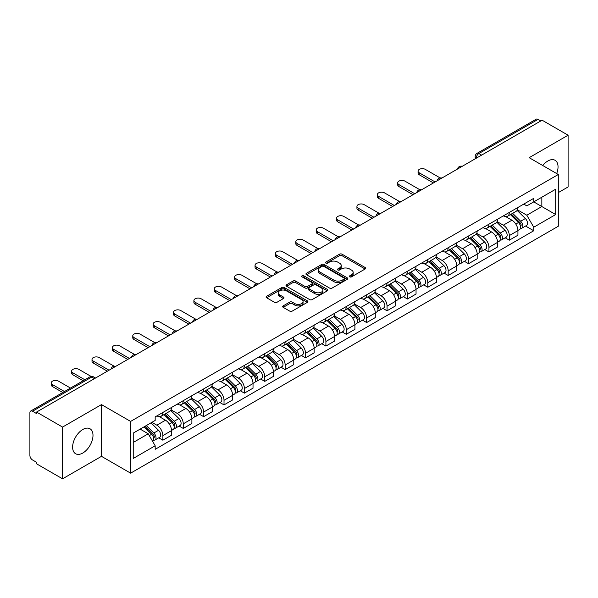 <?xml version="1.0" encoding="UTF-8"?>
<svg xmlns="http://www.w3.org/2000/svg" width="598" height="598" viewBox="0 0 598 598"><rect width="100%" height="100%" fill="white"/><g stroke="black" fill="none" stroke-linecap="round" stroke-linejoin="round"><path stroke-width="0.9" d="M349.718 276.867A1.271 0.733 0 0 0 351.519 276.867L365.139 268.995A1.816 1.046 0 0 0 365.67 268.255A1.816 1.046 0 0 0 365.139 267.515L342.063 254.195A1.816 1.046 0 0 0 339.492 254.195L325.873 262.059A1.271 0.733 0 0 0 325.499 262.574A1.271 0.733 0 0 0 325.873 263.098A1.271 0.733 0 0 0 327.667 263.098L329.431 262.074A5.801 3.349 0 0 1 337.638 262.074L339.559 263.187A5.801 3.349 0 0 1 341.256 265.557A5.801 3.349 0 0 1 339.559 267.926L337.795 268.943A1.271 0.733 0 0 0 337.421 269.459A1.271 0.733 0 0 0 337.795 269.982A1.271 0.733 0 0 0 339.589 269.982L341.353 268.965A5.801 3.349 0 0 1 349.561 268.965L351.482 270.072A5.801 3.349 0 0 1 353.186 272.441A5.801 3.349 0 0 1 351.482 274.811L349.718 275.828A1.271 0.733 0 0 0 349.352 276.343A1.271 0.733 0 0 0 349.718 276.867L349.718 275.828M82.808 453.022A14.412 8.32 120 0 0 92.219 440.322A14.412 8.32 120 0 0 90.014 428.781A14.412 8.32 120 0 0 82.808 429.491A14.412 8.32 120 0 0 73.39 442.191A14.412 8.32 120 0 0 75.602 453.733A14.412 8.32 120 0 0 82.808 453.022M556.671 173.562A14.412 8.32 120 0 0 555.056 160.286A14.412 8.32 120 0 0 547.85 160.997A14.412 8.32 120 0 0 542.752 165.519M283.205 305.862A1.816 1.046 0 0 0 282.675 306.602A1.816 1.046 0 0 0 283.205 307.342L289.679 311.087A1.816 1.046 0 0 0 292.243 311.087L307.379 302.349A1.816 1.046 0 0 0 307.91 301.609A1.816 1.046 0 0 0 307.379 300.869L284.297 287.541A1.816 1.046 0 0 0 281.733 287.541L266.603 296.279A1.816 1.046 0 0 0 266.073 297.019A1.816 1.046 0 0 0 266.603 297.759L274.422 302.274A1.816 1.046 0 0 0 276.986 302.274L283.459 298.537A1.816 1.046 0 0 0 283.99 297.797A1.816 1.046 0 0 0 283.459 297.057L279.58 294.814A4.851 2.803 0 0 1 278.16 292.833A4.851 2.803 0 0 1 281.157 290.247A4.851 2.803 0 0 1 286.442 290.852L301.639 299.628A4.851 2.803 0 0 1 303.059 301.609A4.851 2.803 0 0 1 300.061 304.195A4.851 2.803 0 0 1 294.777 303.59L292.243 302.125A1.816 1.046 0 0 0 289.679 302.125L283.205 305.862L283.205 307.342M130.618 421.418L101.488 404.599L62.558 427.077L36.56 412.067L542.102 120.198L568.1 135.208L529.17 157.678L558.3 174.496L130.618 421.418L130.618 473.16L558.3 226.238L558.3 174.496M329.558 288.064A1.816 1.046 0 0 0 332.122 288.064L347.251 279.326A1.816 1.046 0 0 0 347.782 278.586A1.816 1.046 0 0 0 347.251 277.846L324.176 264.518A1.816 1.046 0 0 0 321.612 264.518L306.475 273.256A1.816 1.046 0 0 0 305.944 273.996A1.816 1.046 0 0 0 306.475 274.736L329.558 288.064M302.566 277.136A1.271 0.733 0 0 1 303.851 277.315L303.851 275.813L327.315 289.357A1.816 1.046 0 0 1 327.846 290.097A1.816 1.046 0 0 1 327.315 290.837L312.186 299.576A1.816 1.046 0 0 1 309.622 299.576L286.539 286.248L293.013 282.54L293.013 281.03L286.539 284.768A1.816 1.046 0 0 0 286.008 285.508A1.816 1.046 0 0 0 286.539 286.248L286.539 284.768M293.013 282.54A1.816 1.046 0 0 1 295.576 282.54L295.576 281.03A1.816 1.046 0 0 0 293.013 281.03M295.576 281.03L304.943 286.435A1.816 1.046 0 0 0 307.507 286.435L311.797 283.953A1.816 1.046 0 0 0 312.328 283.213A1.816 1.046 0 0 0 311.797 282.473L302.057 276.844A1.271 0.733 0 0 1 301.684 276.328A1.271 0.733 0 0 1 302.468 275.648A1.271 0.733 0 0 1 303.851 275.813M62.558 427.077L62.558 478.819L36.56 463.809L36.56 462.299L32.516 459.959A3.693 2.13 -120 0 1 29.9 455.437L29.9 412.747A3.693 2.13 -120 0 1 30.662 411.058L89.842 376.889A3.693 2.13 60 0 1 91.688 377.076L32.516 411.237A3.693 2.13 -120 0 0 30.662 411.058M558.3 192.601L568.1 186.942L568.1 135.208M62.558 478.819L101.488 456.341L130.618 473.16M36.56 412.067L36.56 413.577L32.516 411.237M481.622 155.114L478.878 153.529A3.693 2.13 60 0 0 477.032 153.35L536.204 119.181A3.693 2.13 60 0 1 538.058 119.368L478.878 153.529A3.693 2.13 120 0 0 476.27 158.059L476.27 158.208M540.801 120.953L538.058 119.368M509.317 212.432A8.499 4.904 60 0 1 507.553 216.252L516.179 211.273A8.499 4.904 -120 0 0 517.935 207.454M497.08 221.589L503.307 225.184A8.499 4.904 60 0 1 509.317 235.59L517.935 230.611A8.499 4.904 -120 0 0 511.925 220.206L505.759 216.64M517.935 230.611L517.935 235.208L509.317 240.187L505.183 237.802M507.553 216.252A8.499 4.904 60 0 1 503.374 215.863M509.317 235.59L509.317 240.187M488.94 224.198A8.499 4.904 60 0 1 487.176 228.017L495.802 223.039A8.499 4.904 -120 0 0 497.558 219.219M484.806 249.568L488.94 251.952L497.558 246.974L497.558 242.377A8.499 4.904 -120 0 0 491.549 231.972L485.382 228.406M487.176 228.017A8.499 4.904 60 0 1 482.997 227.629M476.703 233.355L482.93 236.943A8.499 4.904 60 0 1 488.94 247.355L488.94 251.952M468.555 235.963A8.499 4.904 60 0 1 466.799 239.783L475.417 234.805A8.499 4.904 -120 0 0 477.182 230.985M464.422 261.333L468.555 263.718L477.182 258.74L477.182 254.143A8.499 4.904 -120 0 0 471.172 243.737L464.997 240.172M466.799 239.783A8.499 4.904 60 0 1 462.613 239.394M456.326 245.113L462.553 248.708A8.499 4.904 60 0 1 468.555 259.121L468.555 263.718M448.179 247.729A8.499 4.904 60 0 1 446.422 251.549L455.041 246.57A8.499 4.904 -120 0 0 456.805 242.751M444.045 273.099L448.179 275.484L456.805 270.505L456.805 265.908A8.499 4.904 -120 0 0 450.795 255.503L444.62 251.937M446.422 251.549A8.499 4.904 60 0 1 442.236 251.16M435.942 256.878L442.169 260.474A8.499 4.904 60 0 1 448.179 270.887L448.179 275.484M427.802 259.495A8.499 4.904 60 0 1 426.045 263.314L434.664 258.336A8.499 4.904 -120 0 0 436.42 254.516M423.668 284.865L427.802 287.249L436.42 282.271L436.42 277.674A8.499 4.904 -120 0 0 430.418 267.261L424.244 263.703M426.045 263.314A8.499 4.904 60 0 1 421.859 262.926M415.565 268.644L421.792 272.24A8.499 4.904 60 0 1 427.802 282.652L427.802 287.249M407.425 271.26A8.499 4.904 60 0 1 405.661 275.08L414.287 270.102A8.499 4.904 -120 0 0 416.044 266.282M403.291 296.63L407.425 299.015L416.044 294.037L416.044 289.439A8.499 4.904 -120 0 0 410.034 279.027L403.867 275.469M405.661 275.08A8.499 4.904 60 0 1 401.482 274.691M395.188 280.41L401.415 284.005A8.499 4.904 60 0 1 407.425 294.418L407.425 299.015M387.048 283.026A8.499 4.904 60 0 1 385.284 286.838L393.91 281.867A8.499 4.904 -120 0 0 395.667 278.048M382.914 308.396L387.048 310.781L395.667 305.802L395.667 301.205A8.499 4.904 -120 0 0 389.657 290.792L383.49 287.234M385.284 286.838A8.499 4.904 60 0 1 381.105 286.457M374.811 292.175L381.038 295.771A8.499 4.904 60 0 1 387.048 306.183L387.048 310.781M366.664 294.792A8.499 4.904 60 0 1 364.907 298.604L373.526 293.633A8.499 4.904 -120 0 0 375.29 289.813M362.53 320.162L366.664 322.546L375.29 317.568L375.29 312.971A8.499 4.904 -120 0 0 369.28 302.558L363.106 299M364.907 298.604A8.499 4.904 60 0 1 360.721 298.223M354.435 303.941L360.661 307.536A8.499 4.904 60 0 1 366.664 317.949L366.664 322.546M346.287 306.557A8.499 4.904 60 0 1 344.53 310.369L353.149 305.399A8.499 4.904 -120 0 0 354.913 301.579M342.153 331.927L346.287 334.312L354.913 329.334L354.913 324.736A8.499 4.904 -120 0 0 348.903 314.324L342.729 310.766M344.53 310.369A8.499 4.904 60 0 1 340.344 309.988M334.05 315.707L340.277 319.302A8.499 4.904 60 0 1 346.287 329.715L346.287 334.312M325.91 318.323A8.499 4.904 60 0 1 324.153 322.135L332.772 317.157A8.499 4.904 -120 0 0 334.529 313.345M321.776 343.693L325.91 346.078L334.529 341.099L334.529 336.502A8.499 4.904 -120 0 0 328.526 326.089L322.352 322.531M324.153 322.135A8.499 4.904 60 0 1 319.967 321.754M313.673 327.472L319.9 331.068A8.499 4.904 60 0 1 325.91 341.48L325.91 346.078M305.533 330.089A8.499 4.904 60 0 1 303.769 333.901L312.395 328.922A8.499 4.904 -120 0 0 314.152 325.11M301.399 355.459L305.533 357.843L314.152 352.865L314.152 348.268A8.499 4.904 -120 0 0 308.142 337.855L301.975 334.297M303.769 333.901A8.499 4.904 60 0 1 299.591 333.52M293.297 339.238L299.523 342.833A8.499 4.904 60 0 1 305.533 353.246L305.533 357.843M285.156 341.854A8.499 4.904 60 0 1 283.392 345.666L292.018 340.688A8.499 4.904 -120 0 0 293.775 336.876M281.023 367.224L285.156 369.609L293.775 364.631L293.775 360.033A8.499 4.904 -120 0 0 287.765 349.621L281.598 346.063M283.392 345.666A8.499 4.904 60 0 1 279.206 345.285M272.92 351.004L279.146 354.599A8.499 4.904 60 0 1 285.156 365.012L285.156 369.609M264.772 353.62A8.499 4.904 60 0 1 263.015 357.432L271.634 352.454A8.499 4.904 -120 0 0 273.398 348.641M260.638 378.99L264.772 381.375L273.398 376.396L273.398 371.799A8.499 4.904 -120 0 0 267.388 361.386L261.214 357.828M263.015 357.432A8.499 4.904 60 0 1 258.829 357.051M252.535 362.769L258.762 366.365A8.499 4.904 60 0 1 264.772 376.77L264.772 381.375M244.395 365.385A8.499 4.904 60 0 1 242.639 369.198L251.257 364.219A8.499 4.904 -120 0 0 253.014 360.407M240.261 390.756L244.395 393.14L253.021 388.162L253.021 383.565A8.499 4.904 -120 0 0 247.011 373.152L240.837 369.594M242.639 369.198A8.499 4.904 60 0 1 238.453 368.817M232.159 374.535L238.385 378.13A8.499 4.904 60 0 1 244.395 388.536L244.395 393.14M224.018 377.151A8.499 4.904 60 0 1 222.254 380.963L230.88 375.985A8.499 4.904 -120 0 0 232.637 372.173M219.885 402.521L224.018 404.906L232.637 399.927L232.637 395.323A8.499 4.904 -120 0 0 226.627 384.918L220.46 381.352M222.254 380.963A8.499 4.904 60 0 1 218.076 380.582M211.782 386.301L218.008 389.896A8.499 4.904 60 0 1 224.018 400.301L224.018 404.906M203.641 388.917A8.499 4.904 60 0 1 201.877 392.729L210.503 387.751A8.499 4.904 -120 0 0 212.26 383.938M199.508 414.287L203.641 416.671L212.26 411.693L212.26 407.089A8.499 4.904 -120 0 0 206.25 396.683L200.083 393.118M201.877 392.729A8.499 4.904 60 0 1 197.699 392.348M191.405 398.066L197.632 401.662A8.499 4.904 60 0 1 203.641 412.067L203.641 416.671M183.257 400.682A8.499 4.904 60 0 1 181.5 404.495L190.119 399.516A8.499 4.904 -120 0 0 191.883 395.704M179.123 426.053L183.265 428.437L191.883 423.459L191.883 418.854A8.499 4.904 -120 0 0 185.873 408.449L179.699 404.883M181.5 404.495A8.499 4.904 60 0 1 177.314 404.113M171.028 409.832L177.255 413.427A8.499 4.904 60 0 1 183.265 423.833L183.265 428.437M162.88 412.448A8.499 4.904 60 0 1 161.124 416.26L169.742 411.282A8.499 4.904 -120 0 0 171.506 407.47M158.747 437.811L162.88 440.203L171.506 435.224L171.506 430.62A8.499 4.904 -120 0 0 165.497 420.215L159.322 416.649M161.124 416.26A8.499 4.904 60 0 1 156.938 415.879M151.907 422.33L156.87 425.193A8.499 4.904 60 0 1 162.88 435.598L162.88 440.203M523.751 204.097L526.823 205.876L555.692 189.207L541.84 197.198L541.84 206.549L526.823 215.228L517.457 209.823M133.227 442.46L148.252 433.789L155.174 445.779L133.227 458.449L133.227 433.109L155.174 420.439L155.174 416.896L533.745 198.334L533.745 201.877L555.692 214.547L533.745 227.218L526.823 215.228M555.692 189.207L555.692 214.547M155.174 445.779L155.174 449.33L533.745 230.761L533.745 227.218M101.488 404.599L101.488 456.341M148.252 433.789L140.149 429.117M525.56 226.037L533.745 230.761M350.226 277.046L351.482 276.321A5.801 3.349 0 0 0 353.186 273.951L353.186 272.441M341.256 265.557L341.256 267.067A5.801 3.349 0 0 1 339.559 269.436L338.304 270.161M365.116 269.01L342.063 255.705A1.816 1.046 0 0 0 339.492 255.705L326.381 263.277M347.229 279.341L324.176 266.028A1.816 1.046 0 0 0 321.612 266.028L306.505 274.751M344.044 279.102A1.271 0.733 0 0 0 344.418 278.586A1.271 0.733 0 0 0 344.044 278.07L323.787 266.372A1.271 0.733 0 0 0 321.993 266.372L320.132 267.441A5.801 3.349 0 0 0 318.435 269.81A5.801 3.349 0 0 0 320.132 272.18L333.983 280.178A5.801 3.349 0 0 0 342.191 280.178L344.044 279.102L344.044 280.611A1.271 0.733 0 0 0 344.418 280.096L344.418 278.586M318.435 269.81L318.435 271.32A5.801 3.349 0 0 0 320.132 273.69L320.132 272.18M344.044 280.611L342.191 281.688A5.801 3.349 0 0 1 333.983 281.688L320.132 273.69M295.576 282.54L304.943 287.944A1.816 1.046 0 0 0 307.507 287.944L311.797 285.463A1.816 1.046 0 0 0 312.328 284.723L312.328 283.213M303.851 277.315L327.293 290.852M314.653 292.041A4.851 2.803 0 0 0 319.937 292.646A4.851 2.803 0 0 0 322.935 290.06A4.851 2.803 0 0 0 321.515 288.079L316.163 284.992A1.816 1.046 0 0 0 313.591 284.992L309.301 287.466A1.816 1.046 0 0 0 308.77 288.206A1.816 1.046 0 0 0 309.301 288.946L314.653 292.041L314.653 293.551A4.851 2.803 0 0 0 319.937 294.156A4.851 2.803 0 0 0 322.935 291.57L322.935 290.06M308.77 288.206L308.77 289.716A1.816 1.046 0 0 0 309.301 290.456L309.301 288.946M314.653 293.551L309.301 290.456M303.059 301.609L303.059 303.119A4.851 2.803 0 0 1 300.061 305.705A4.851 2.803 0 0 1 294.777 305.1L292.243 303.635A1.816 1.046 0 0 0 289.679 303.635L283.228 307.357M278.16 292.833L278.16 294.343A4.851 2.803 0 0 0 279.58 296.324L279.58 294.814M283.459 297.057L283.459 298.537L279.58 296.324M307.35 302.364L284.297 289.051A1.816 1.046 0 0 0 281.733 289.051L266.626 297.774M510.415 214.6L518.444 222.523A4.62 2.669 60 0 1 519.662 229.445L517.935 230.439M512.015 216.177L515.416 218.143M440.158 177.935L425.32 169.369A4.246 2.452 -0 0 0 420.693 168.838A4.246 2.452 -0 0 0 418.069 171.103A4.246 2.452 -0 0 0 419.31 172.837L435.12 181.964M511.305 214.084L520.096 222.762A2.22 1.278 60 0 1 520.679 226.081A2.22 1.278 60 0 1 520.477 226.164M512.635 213.322L520.664 221.238A4.62 2.669 60 0 1 521.882 228.159A4.62 2.669 60 0 1 520.484 228.309M517.128 210.399L525.365 218.524A4.62 2.669 60 0 1 526.584 225.446L521.882 228.159M433.415 182.943L419.31 174.803A4.246 2.452 180 0 1 418.069 173.069L418.069 171.103M490.031 226.365L498.059 234.289A4.62 2.669 60 0 1 499.278 241.211L497.558 242.205M491.638 227.943L495.039 229.909M419.781 189.701L404.943 181.134A4.246 2.452 -0 0 0 400.309 180.603A4.246 2.452 -0 0 0 397.685 182.868A4.246 2.452 -0 0 0 398.933 184.603L414.735 193.73M490.928 225.85L499.719 234.521A2.22 1.278 60 0 1 500.302 237.847A2.22 1.278 60 0 1 500.1 237.929M492.259 225.087L500.279 233.003A4.62 2.669 60 0 1 501.498 239.925A4.62 2.669 60 0 1 500.107 240.075M496.751 222.164L504.989 230.29A4.62 2.669 60 0 1 506.207 237.212L501.498 239.925M413.039 194.709L398.933 186.569A4.246 2.452 180 0 1 397.685 184.834L397.685 182.868M469.654 238.131L477.682 246.055A4.62 2.669 60 0 1 478.901 252.976L477.182 253.971M471.254 239.708L474.663 241.674M399.404 201.466L384.566 192.9A4.246 2.452 -0 0 0 379.932 192.369A4.246 2.452 -0 0 0 377.308 194.634A4.246 2.452 -0 0 0 378.556 196.368L394.359 205.495M470.544 237.615L479.334 246.286A2.22 1.278 60 0 1 479.925 249.613A2.22 1.278 60 0 1 479.723 249.695M471.874 236.845L479.902 244.769A4.62 2.669 60 0 1 481.121 251.691A4.62 2.669 60 0 1 479.731 251.84M476.367 233.93L484.604 242.055A4.62 2.669 60 0 1 485.823 248.977L481.121 251.691M392.662 206.474L378.556 198.334A4.246 2.452 180 0 1 377.308 196.6L377.308 194.634M449.277 249.897L457.306 257.813A4.62 2.669 60 0 1 458.524 264.742L456.797 265.736M450.877 251.474L454.278 253.44M379.027 213.232L364.182 204.666A4.246 2.452 -0 0 0 359.555 204.135A4.246 2.452 -0 0 0 356.931 206.4A4.246 2.452 -0 0 0 358.18 208.134L373.982 217.261M450.167 249.381L458.958 258.052A2.22 1.278 60 0 1 459.541 261.378A2.22 1.278 60 0 1 459.339 261.461M451.497 248.611L459.526 256.535A4.62 2.669 60 0 1 460.744 263.456A4.62 2.669 60 0 1 459.346 263.606M455.99 245.688L464.227 253.821A4.62 2.669 60 0 1 465.446 260.743L460.744 263.456M372.285 218.24L358.18 210.1A4.246 2.452 180 0 1 356.931 208.366L356.931 206.4M428.901 261.662L436.929 269.578A4.62 2.669 60 0 1 438.147 276.508L436.42 277.502M430.5 263.24L433.901 265.206M358.643 224.998L343.805 216.431A4.246 2.452 -0 0 0 339.178 215.9A4.246 2.452 -0 0 0 336.554 218.165A4.246 2.452 -0 0 0 337.795 219.9L353.605 229.027M429.79 261.147L438.581 269.818A2.22 1.278 60 0 1 439.164 273.144A2.22 1.278 60 0 1 438.962 273.226M431.121 260.377L439.149 268.3A4.62 2.669 60 0 1 440.367 275.222A4.62 2.669 60 0 1 438.969 275.372M435.613 257.454L443.851 265.587A4.62 2.669 60 0 1 445.069 272.509L440.367 275.222M351.908 230.006L337.795 221.865A4.246 2.452 180 0 1 336.554 220.131L336.554 218.165M408.524 273.428L416.552 281.344A4.62 2.669 60 0 1 417.77 288.273L416.044 289.268M410.123 275.005L413.524 276.971M338.266 236.763L323.428 228.197A4.246 2.452 -0 0 0 318.794 227.666A4.246 2.452 -0 0 0 316.178 229.931A4.246 2.452 -0 0 0 317.418 231.665L333.228 240.792M409.413 272.912L418.204 281.583A2.22 1.278 60 0 1 418.787 284.91A2.22 1.278 60 0 1 418.585 284.992M410.744 272.142L418.772 280.066A4.62 2.669 60 0 1 419.99 286.988A4.62 2.669 60 0 1 418.593 287.137M415.236 269.22L423.474 277.352A4.62 2.669 60 0 1 424.692 284.274L419.99 286.988M331.524 241.771L317.418 233.631A4.246 2.452 180 0 1 316.178 231.897L316.178 229.931M388.139 285.194L396.168 293.11A4.62 2.669 60 0 1 397.386 300.039L395.667 301.033M389.747 286.771L393.148 288.737M317.889 248.529L303.051 239.962A4.246 2.452 -0 0 0 298.417 239.432A4.246 2.452 -0 0 0 295.793 241.697A4.246 2.452 -0 0 0 297.042 243.431L312.844 252.558M389.029 284.678L397.827 293.349A2.22 1.278 60 0 1 398.41 296.675A2.22 1.278 60 0 1 398.208 296.757M390.359 283.908L398.388 291.831A4.62 2.669 60 0 1 399.606 298.753A4.62 2.669 60 0 1 398.216 298.903M394.852 280.985L403.097 289.118A4.62 2.669 60 0 1 404.315 296.04L399.606 298.753M311.147 253.537L297.042 245.397A4.246 2.452 180 0 1 295.793 243.655L295.793 241.697M367.763 296.959L375.791 304.875A4.62 2.669 60 0 1 377.009 311.805L375.29 312.799M369.362 298.537L372.771 300.502M297.512 260.294L282.675 251.728A4.246 2.452 -0 0 0 278.04 251.197A4.246 2.452 -0 0 0 275.416 253.462A4.246 2.452 -0 0 0 276.665 255.197L292.467 264.323M368.652 296.444L377.443 305.115A2.22 1.278 60 0 1 378.033 308.441A2.22 1.278 60 0 1 377.831 308.523M369.983 295.674L378.011 303.597A4.62 2.669 60 0 1 379.229 310.519A4.62 2.669 60 0 1 377.839 310.668M374.475 292.751L382.713 300.884A4.62 2.669 60 0 1 383.931 307.806L379.229 310.519M290.77 265.303L276.665 257.155A4.246 2.452 180 0 1 275.416 255.421L275.416 253.462M347.386 308.725L355.414 316.641A4.62 2.669 60 0 1 356.632 323.57L354.906 324.565M348.985 310.302L352.386 312.268M277.136 272.06L262.29 263.494A4.246 2.452 -0 0 0 257.663 262.963A4.246 2.452 -0 0 0 255.04 265.228A4.246 2.452 -0 0 0 256.28 266.962L272.09 276.089M348.275 308.209L357.066 316.88A2.22 1.278 60 0 1 357.649 320.207A2.22 1.278 60 0 1 357.447 320.289M349.606 307.439L357.634 315.363A4.62 2.669 60 0 1 358.852 322.285A4.62 2.669 60 0 1 357.454 322.434M354.098 304.517L362.336 312.649A4.62 2.669 60 0 1 363.554 319.571L358.852 322.285M270.393 277.068L256.28 268.921A4.246 2.452 180 0 1 255.04 267.186L255.04 265.228M327.009 320.491L335.037 328.407A4.62 2.669 60 0 1 336.255 335.336L334.529 336.33M328.608 322.068L332.01 324.034M256.751 283.826L241.913 275.259A4.246 2.452 -0 0 0 237.286 274.729A4.246 2.452 -0 0 0 234.663 276.994A4.246 2.452 -0 0 0 235.904 278.728L251.713 287.855M327.898 319.975L336.689 328.646A2.22 1.278 60 0 1 337.272 331.972A2.22 1.278 60 0 1 337.07 332.054M329.229 319.205L337.257 327.128A4.62 2.669 60 0 1 338.475 334.05A4.62 2.669 60 0 1 337.078 334.2M333.721 316.282L341.959 324.415A4.62 2.669 60 0 1 343.177 331.337L338.475 334.05M250.016 288.834L235.904 280.686A4.246 2.452 180 0 1 234.663 278.952L234.663 276.994M306.632 332.256L314.653 340.172A4.62 2.669 60 0 1 315.871 347.102L314.152 348.096M308.232 333.834L311.633 335.799M236.374 295.591L221.537 287.025A4.246 2.452 -0 0 0 216.902 286.494A4.246 2.452 -0 0 0 214.286 288.759A4.246 2.452 -0 0 0 215.527 290.493L231.336 299.62M307.522 331.741L316.312 340.411A2.22 1.278 60 0 1 316.895 343.738A2.22 1.278 60 0 1 316.693 343.82M308.852 330.971L316.88 338.894A4.62 2.669 60 0 1 318.099 345.816A4.62 2.669 60 0 1 316.701 345.965M313.345 328.048L321.582 336.173A4.62 2.669 60 0 1 322.8 343.103L318.099 345.816M229.632 300.6L215.527 292.452A4.246 2.452 180 0 1 214.286 290.718L214.286 288.759M286.248 344.022L294.276 351.938A4.62 2.669 60 0 1 295.494 358.867L293.775 359.861M287.847 345.599L291.256 347.565M215.998 307.357L201.16 298.791A4.246 2.452 -0 0 0 196.525 298.26A4.246 2.452 -0 0 0 193.901 300.525A4.246 2.452 -0 0 0 195.15 302.259L210.952 311.386M287.137 343.506L295.928 352.177A2.22 1.278 60 0 1 296.518 355.504A2.22 1.278 60 0 1 296.316 355.586M288.468 342.736L296.496 350.66A4.62 2.669 60 0 1 297.714 357.582A4.62 2.669 60 0 1 296.324 357.731M292.96 339.814L301.198 347.939A4.62 2.669 60 0 1 302.416 354.868L297.714 357.582M209.255 312.365L195.15 304.218A4.246 2.452 180 0 1 193.901 302.483L193.901 300.525M265.871 355.788L273.899 363.704A4.62 2.669 60 0 1 275.117 370.633L273.398 371.627M267.47 357.365L270.879 359.331M195.621 319.123L180.775 310.556A4.246 2.452 -0 0 0 176.148 310.026A4.246 2.452 -0 0 0 173.525 312.291A4.246 2.452 -0 0 0 174.773 314.025L190.575 323.152M266.76 355.272L275.551 363.943A2.22 1.278 60 0 1 276.134 367.269A2.22 1.278 60 0 1 275.932 367.344M268.091 354.502L276.119 362.425A4.62 2.669 60 0 1 277.337 369.347A4.62 2.669 60 0 1 275.947 369.497M272.583 351.579L280.821 359.704A4.62 2.669 60 0 1 282.039 366.634L277.337 369.347M188.878 324.131L174.773 315.983A4.246 2.452 180 0 1 173.525 314.249L173.525 312.291M245.494 367.553L253.522 375.469A4.62 2.669 60 0 1 254.741 382.391L253.014 383.393M247.094 369.13L250.495 371.096M175.236 330.888L160.399 322.322A4.246 2.452 -0 0 0 155.772 321.791A4.246 2.452 -0 0 0 153.148 324.056A4.246 2.452 -0 0 0 154.389 325.79L170.198 334.917M246.383 367.037L255.174 375.708A2.22 1.278 60 0 1 255.757 379.035A2.22 1.278 60 0 1 255.555 379.11M247.714 366.268L255.742 374.191A4.62 2.669 60 0 1 256.961 381.113A4.62 2.669 60 0 1 255.563 381.262M252.207 363.345L260.444 371.47A4.62 2.669 60 0 1 261.662 378.399L256.961 381.113M168.501 335.897L154.389 327.749A4.246 2.452 180 0 1 153.148 326.015L153.148 324.056M225.117 379.319L233.145 387.235A4.62 2.669 60 0 1 234.364 394.157L232.637 395.158M226.717 380.896L230.118 382.862M154.86 342.654L140.022 334.088A4.246 2.452 -0 0 0 135.395 333.557A4.246 2.452 -0 0 0 132.771 335.822A4.246 2.452 -0 0 0 134.012 337.556L149.821 346.683M226.007 378.803L234.797 387.474A2.22 1.278 60 0 1 235.38 390.8A2.22 1.278 60 0 1 235.178 390.875M227.337 378.033L235.365 385.957A4.62 2.669 60 0 1 236.584 392.879A4.62 2.669 60 0 1 235.186 393.028M231.83 375.11L240.067 383.236A4.62 2.669 60 0 1 241.286 390.165L236.584 392.879M148.117 347.662L134.012 339.514A4.246 2.452 180 0 1 132.771 337.78L132.771 335.822M204.733 391.085L212.761 399.001A4.62 2.669 60 0 1 213.979 405.922L212.26 406.924M206.34 392.662L209.741 394.628M134.483 354.42L119.645 345.853A4.246 2.452 -0 0 0 115.01 345.323A4.246 2.452 -0 0 0 112.387 347.588A4.246 2.452 -0 0 0 113.635 349.322L129.437 358.449M205.63 390.569L214.42 399.24A2.22 1.278 60 0 1 215.003 402.566A2.22 1.278 60 0 1 214.802 402.641M206.96 389.799L214.981 397.722A4.62 2.669 60 0 1 216.199 404.644A4.62 2.669 60 0 1 214.809 404.794M211.453 386.876L219.69 395.001A4.62 2.669 60 0 1 220.909 401.931L216.199 404.644M127.74 359.428L113.635 351.28A4.246 2.452 180 0 1 112.387 349.546L112.387 347.588M184.356 402.85L192.384 410.766A4.62 2.669 60 0 1 193.603 417.688L191.883 418.682M185.956 404.427L189.364 406.393M114.106 366.185L99.268 357.619A4.246 2.452 -0 0 0 94.633 357.088A4.246 2.452 -0 0 0 92.01 359.353A4.246 2.452 -0 0 0 93.258 361.087L109.06 370.214M185.245 402.334L194.036 411.005A2.22 1.278 60 0 1 194.627 414.332A2.22 1.278 60 0 1 194.425 414.407M186.576 401.564L194.604 409.488A4.62 2.669 60 0 1 195.823 416.41A4.62 2.669 60 0 1 194.432 416.559M191.068 398.642L199.306 406.767A4.62 2.669 60 0 1 200.524 413.696L195.823 416.41M107.363 371.194L93.258 363.046A4.246 2.452 180 0 1 92.01 361.312L92.01 359.353M163.979 414.608L172.007 422.532A4.62 2.669 60 0 1 173.226 429.454L171.499 430.448M165.579 416.193L168.98 418.159M91.113 376.441L78.884 369.385A4.246 2.452 -0 0 0 74.257 368.854A4.246 2.452 -0 0 0 71.633 371.119A4.246 2.452 -0 0 0 72.881 372.853L84.856 379.767M164.869 414.1L173.659 422.771A2.22 1.278 60 0 1 174.242 426.097A2.22 1.278 60 0 1 174.04 426.172M166.199 413.33L174.227 421.246A4.62 2.669 60 0 1 175.446 428.175A4.62 2.669 60 0 1 174.048 428.325M170.692 410.407L178.929 418.533A4.62 2.669 60 0 1 180.148 425.462L175.446 428.175M83.159 380.747L72.881 374.811A4.246 2.452 180 0 1 71.633 373.077L71.633 371.119M144.081 426.845L151.63 434.298A4.62 2.669 60 0 1 152.849 441.219L152.617 441.354M145.202 427.959L148.603 429.925M70.489 388.065L58.507 381.15A4.246 2.452 -0 0 0 53.88 380.62A4.246 2.452 -0 0 0 51.256 382.884A4.246 2.452 -0 0 0 52.497 384.619L64.479 391.533M144.97 426.337L153.282 434.537A2.22 1.278 60 0 1 153.865 437.863A2.22 1.278 60 0 1 153.664 437.938M146.301 425.567L153.85 433.012A4.62 2.669 60 0 1 155.069 439.941A4.62 2.669 60 0 1 153.671 440.091M151.002 422.853L158.552 430.298A4.62 2.669 60 0 1 159.771 437.228L155.069 439.941M62.783 392.512L52.497 386.577A4.246 2.452 180 0 1 51.256 384.843L51.256 382.884M476.397 158.134L476.27 158.059A3.693 2.13 0 0 1 475.186 156.549L475.186 158.836M183.265 423.833L191.883 418.854M203.641 412.067L212.26 407.089M224.018 400.301L232.637 395.323M244.395 388.536L253.021 383.565M264.772 376.77L273.398 371.799M285.156 365.012L293.775 360.033M305.533 353.246L314.152 348.268M325.91 341.48L334.529 336.502M346.287 329.715L354.913 324.736M366.664 317.949L375.29 312.971M387.048 306.183L395.667 301.205M407.425 294.418L416.044 289.439M427.802 282.652L436.42 277.674M448.179 270.887L456.805 265.908M468.555 259.121L477.182 254.143M488.94 247.355L497.558 242.377M162.88 435.598L171.506 430.62M156.87 425.193L165.497 420.215M177.255 413.427L185.873 408.449M197.632 401.662L206.25 396.683M218.008 389.896L226.627 384.918M238.385 378.13L247.011 373.152M258.762 366.365L267.388 361.386M279.146 354.599L287.765 349.621M299.523 342.833L308.142 337.855M319.9 331.068L328.526 326.089M340.277 319.302L348.903 314.324M360.661 307.536L369.28 302.558M381.038 295.771L389.657 290.792M401.415 284.005L410.034 279.027M421.792 272.24L430.418 267.261M442.169 260.474L450.795 255.503M462.553 248.708L471.172 243.737M482.93 236.943L491.549 231.972M503.307 225.184L511.925 220.206M461.933 166.483A3.693 2.13 120 0 0 460.296 167.425M441.548 178.249A3.693 2.13 120 0 0 439.919 179.191M421.171 190.014A3.693 2.13 120 0 0 419.542 190.956M400.795 201.78A3.693 2.13 120 0 0 399.165 202.722M380.418 213.546A3.693 2.13 120 0 0 378.781 214.488M360.033 225.311A3.693 2.13 120 0 0 358.404 226.253M339.657 237.077A3.693 2.13 120 0 0 338.027 238.019M319.28 248.843A3.693 2.13 120 0 0 317.65 249.785M298.903 260.608A3.693 2.13 120 0 0 297.273 261.55M278.526 272.374A3.693 2.13 120 0 0 276.889 273.316M258.142 284.14A3.693 2.13 120 0 0 256.512 285.082M237.765 295.905A3.693 2.13 120 0 0 236.135 296.847M217.388 307.671A3.693 2.13 120 0 0 215.758 308.613M197.011 319.437A3.693 2.13 120 0 0 195.374 320.379M176.634 331.202A3.693 2.13 120 0 0 174.997 332.144M156.25 342.968A3.693 2.13 120 0 0 154.62 343.91M135.873 354.734A3.693 2.13 120 0 0 134.244 355.675M115.496 366.499A3.693 2.13 120 0 0 113.867 367.441M94.432 378.661L91.688 377.076A3.693 2.13 120 0 1 93.535 376.889A3.693 3.693 0 0 0 89.842 376.889M351.482 276.321L351.482 274.811M337.795 269.982L337.795 268.943M339.559 269.436L339.559 267.926M325.873 263.098L325.873 262.059M339.492 255.705L339.492 254.195M342.063 255.705L342.063 254.195M365.139 268.995L365.139 267.515M306.475 274.736L306.475 273.256M321.612 266.028L321.612 264.518M324.176 266.028L324.176 264.518M347.251 279.326L347.251 277.846M333.983 281.688L333.983 280.178M342.191 281.688L342.191 280.178M304.943 287.944L304.943 286.435M307.507 287.944L307.507 286.435M311.797 285.463L311.797 283.953M327.315 290.837L327.315 289.357M289.679 303.635L289.679 302.125M292.243 303.635L292.243 302.125M294.777 305.1L294.777 303.59M266.603 297.759L266.603 296.279M281.733 289.051L281.733 287.541M284.297 289.051L284.297 287.541M307.379 302.349L307.379 300.869M518.444 222.523L515.79 224.048M521.135 225.065L520.305 225.551M525.365 218.524L520.664 221.238M419.31 174.803L419.31 172.837M498.059 234.289L495.413 235.814M500.758 236.83L499.928 237.316M504.989 230.29L500.279 233.003M398.933 186.569L398.933 184.603M477.682 246.055L475.029 247.579M480.381 248.596L479.551 249.082M484.604 242.055L479.902 244.769M378.556 198.334L378.556 196.368M457.306 257.813L454.652 259.345M460.004 260.362L459.167 260.848M464.227 253.821L459.526 256.535M358.18 210.1L358.18 208.134M436.929 269.578L434.275 271.111M439.627 272.127L438.79 272.613M443.851 265.587L439.149 268.3M337.795 221.865L337.795 219.9M416.552 281.344L413.898 282.876M419.243 283.893L418.413 284.379M423.474 277.352L418.772 280.066M317.418 233.631L317.418 231.665M396.168 293.11L393.514 294.642M398.866 295.659L398.036 296.137M403.097 289.118L398.388 291.831M297.042 245.397L297.042 243.431M375.791 304.875L373.137 306.408M378.489 307.424L377.659 307.903M382.713 300.884L378.011 303.597M276.665 257.155L276.665 255.197M355.414 316.641L352.76 318.173M358.112 319.19L357.275 319.668M362.336 312.649L357.634 315.363M256.28 268.921L256.28 266.962M335.037 328.407L332.383 329.939M337.735 330.956L336.898 331.434M341.959 324.415L337.257 327.128M235.904 280.686L235.904 278.728M314.653 340.172L312.007 341.705M317.351 342.721L316.521 343.2M321.582 336.173L316.88 338.894M215.527 292.452L215.527 290.493M294.276 351.938L291.622 353.47M296.974 354.487L296.145 354.965M301.198 347.939L296.496 350.66M195.15 304.218L195.15 302.259M273.899 363.704L271.245 365.236M276.597 366.253L275.768 366.731M280.821 359.704L276.119 362.425M174.773 315.983L174.773 314.025M253.522 375.469L250.868 377.002M256.221 378.018L255.383 378.497M260.444 371.47L255.742 374.191M154.389 327.749L154.389 325.79M233.145 387.235L230.492 388.767M235.836 389.784L235.007 390.262M240.067 383.236L235.365 385.957M134.012 339.514L134.012 337.556M212.761 399.001L210.115 400.533M215.459 401.55L214.63 402.028M219.69 395.001L214.981 397.722M113.635 351.28L113.635 349.322M192.384 410.766L189.73 412.299M195.083 413.315L194.253 413.794M199.306 406.767L194.604 409.488M93.258 363.046L93.258 361.087M172.007 422.532L169.354 424.064M174.706 425.081L173.869 425.559M178.929 418.533L174.227 421.246M72.881 374.811L72.881 372.853M151.63 434.298L149.313 435.636M154.329 436.846L153.492 437.325M158.552 430.298L153.85 433.012M52.497 386.577L52.497 384.619M462.239 166.304A3.693 3.693 0 0 0 457.5 169.04M441.862 178.069A3.693 3.693 0 0 0 437.123 180.805M421.485 189.835A3.693 3.693 0 0 0 416.746 192.571M401.109 201.601A3.693 3.693 0 0 0 396.369 204.337M380.732 213.366A3.693 3.693 0 0 0 375.985 216.102M360.347 225.132A3.693 3.693 0 0 0 355.608 227.868M339.97 236.898A3.693 3.693 0 0 0 335.231 239.634M319.594 248.663A3.693 3.693 0 0 0 314.854 251.399M299.217 260.429A3.693 3.693 0 0 0 294.478 263.165M278.84 272.195A3.693 3.693 0 0 0 274.093 274.931M258.456 283.96A3.693 3.693 0 0 0 253.716 286.696M238.079 295.726A3.693 3.693 0 0 0 233.34 298.462M217.702 307.492A3.693 3.693 0 0 0 212.963 310.227M197.325 319.257A3.693 3.693 0 0 0 192.578 321.993M176.941 331.023A3.693 3.693 0 0 0 172.202 333.759M156.564 342.789A3.693 3.693 0 0 0 151.825 345.524M136.187 354.554A3.693 3.693 0 0 0 131.448 357.29M115.81 366.32A3.693 3.693 0 0 0 111.071 369.056M95.516 378.033L93.535 376.889M477.032 153.35A3.693 3.693 0 0 0 475.186 156.549"/></g></svg>

